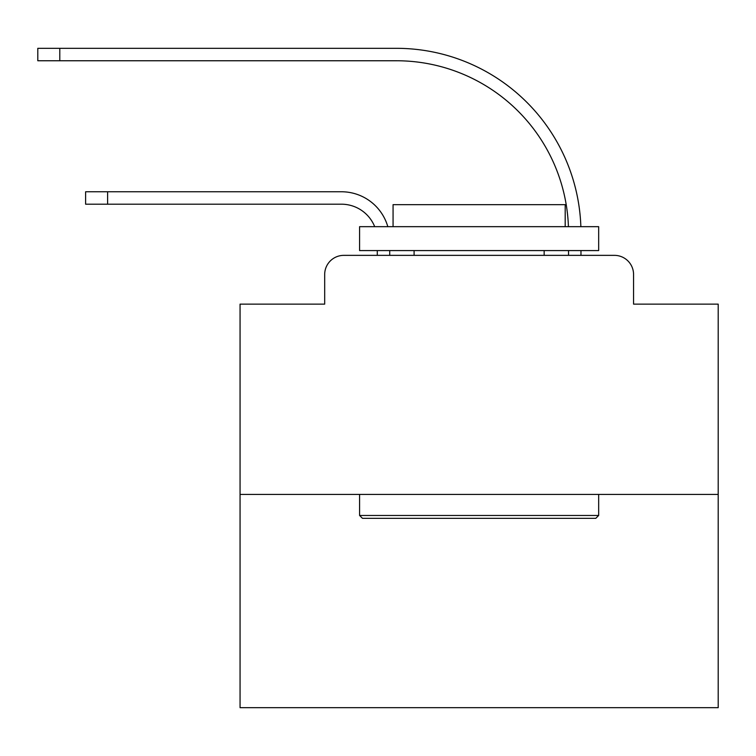 <?xml version="1.0" encoding="UTF-8"?>
<svg xmlns="http://www.w3.org/2000/svg" width="756" height="756" viewBox="0 0 756 756"><rect width="100%" height="100%" fill="white"/><g stroke="black" fill="none" stroke-linecap="round" stroke-linejoin="round"><path stroke-width="1.13" d="M324.683 274.485L324.683 304.129L324.683 274.485A19.127 19.127 0 0 1 343.81 255.358L377.282 255.358L377.282 250.576M718.2 494.424L240.058 494.424L240.058 707.682L718.2 707.682L718.2 304.129L633.566 304.129L633.566 274.485A19.127 19.127 0 0 0 614.439 255.358L343.81 255.358M240.058 494.424L240.058 304.129L324.683 304.129M389.718 250.576L389.718 255.358L389.718 250.576L389.718 255.358L389.718 250.576L389.718 255.358L389.718 250.576L389.718 255.358L389.718 250.576L389.718 255.358L389.718 250.576L389.718 255.358L389.718 250.576L389.718 255.358L389.718 250.576L389.718 255.358L389.718 250.576L389.718 255.358L389.718 250.576L389.718 255.358L389.718 250.576L389.718 255.358L389.718 250.576L389.718 255.358L389.718 250.576L389.718 255.358L389.718 250.576L389.718 255.358L389.718 250.576L389.718 255.358L389.718 250.576L389.718 255.358L389.718 250.576L389.718 255.358L389.718 250.576L389.718 255.358L389.718 250.576L389.718 255.358L389.718 250.576L389.718 255.358L389.718 250.576L389.718 255.358L389.718 250.576L389.718 255.358L404.536 255.358M553.723 255.358L568.54 255.358L568.54 250.576M580.977 250.576L580.977 255.358L580.977 250.576L580.977 255.358L580.977 250.576L580.977 255.358L580.977 250.576L580.977 255.358L580.977 250.576L580.977 255.358L580.977 250.576L580.977 255.358L580.977 250.576L580.977 255.358L580.977 250.576L580.977 255.358L580.977 250.576L580.977 255.358L580.977 250.576L580.977 255.358L580.977 250.576L580.977 255.358L580.977 250.576L580.977 255.358L580.977 250.576L580.977 255.358L580.977 250.576L580.977 255.358L580.977 250.576L580.977 255.358L580.977 250.576L580.977 255.358L580.977 250.576L580.977 255.358L580.977 250.576L580.977 255.358L580.977 250.576L580.977 255.358L580.977 250.576L580.977 255.358L580.977 250.576L580.977 255.358L580.977 250.576L580.977 255.358L614.439 255.358M633.566 304.129L633.566 274.485M107.607 204.196L85.617 204.196L85.617 191.759L107.607 191.759L107.607 204.196L341.419 204.196A35.863 35.863 0 0 1 374.692 226.668A35.863 35.863 0 0 0 341.419 204.196A35.863 35.863 0 0 1 374.692 226.668A35.863 35.863 0 0 0 341.419 204.196A35.863 35.863 0 0 1 374.692 226.668A35.863 35.863 0 0 0 341.419 204.196A35.863 35.863 0 0 1 374.692 226.668A35.863 35.863 0 0 0 341.419 204.196A35.863 35.863 0 0 1 374.692 226.668A35.863 35.863 0 0 0 341.419 204.196A35.863 35.863 0 0 1 374.692 226.668A35.863 35.863 0 0 0 341.419 204.196A35.863 35.863 0 0 1 374.692 226.668A35.863 35.863 0 0 0 341.419 204.196A35.863 35.863 0 0 1 374.692 226.668A35.863 35.863 0 0 0 341.419 204.196A35.863 35.863 0 0 1 374.692 226.668A35.863 35.863 0 0 0 341.419 204.196A35.863 35.863 0 0 1 374.692 226.668A35.863 35.863 0 0 0 341.419 204.196A35.863 35.863 0 0 1 374.692 226.668A35.863 35.863 0 0 0 341.419 204.196A35.863 35.863 0 0 1 374.692 226.668A35.863 35.863 0 0 0 341.419 204.196A35.863 35.863 0 0 1 374.692 226.668A35.863 35.863 0 0 0 341.419 204.196A35.863 35.863 0 0 1 374.692 226.668A35.863 35.863 0 0 0 341.419 204.196A35.863 35.863 0 0 1 374.692 226.668A35.863 35.863 0 0 0 341.419 204.196A35.863 35.863 0 0 1 374.692 226.668A35.863 35.863 0 0 0 341.419 204.196A35.863 35.863 0 0 1 374.692 226.668A35.863 35.863 0 0 0 341.419 204.196A35.863 35.863 0 0 1 374.692 226.668A35.863 35.863 0 0 0 341.419 204.196A35.863 35.863 0 0 1 374.692 226.668A35.863 35.863 0 0 0 341.419 204.196A35.863 35.863 0 0 1 374.692 226.668A35.863 35.863 0 0 0 341.419 204.196A35.863 35.863 0 0 1 374.692 226.668A35.863 35.863 0 0 0 341.419 204.196A35.863 35.863 0 0 1 374.692 226.668M59.79 60.754L37.8 60.754L37.8 48.318L59.79 48.318L59.79 60.754L396.409 60.754A172.132 172.132 0 0 1 568.427 226.668A172.132 172.132 0 0 0 396.409 60.754A172.132 172.132 0 0 1 568.427 226.668A172.132 172.132 0 0 0 396.409 60.754A172.132 172.132 0 0 1 568.427 226.668A172.132 172.132 0 0 0 396.409 60.754A172.132 172.132 0 0 1 568.427 226.668A172.132 172.132 0 0 0 396.409 60.754A172.132 172.132 0 0 1 568.427 226.668A172.132 172.132 0 0 0 396.409 60.754A172.132 172.132 0 0 1 568.427 226.668A172.132 172.132 0 0 0 396.409 60.754A172.132 172.132 0 0 1 568.427 226.668A172.132 172.132 0 0 0 396.409 60.754A172.132 172.132 0 0 1 568.427 226.668A172.132 172.132 0 0 0 396.409 60.754A172.132 172.132 0 0 1 568.427 226.668A172.132 172.132 0 0 0 396.409 60.754A172.132 172.132 0 0 1 568.427 226.668A172.132 172.132 0 0 0 396.409 60.754A172.132 172.132 0 0 1 568.427 226.668A172.132 172.132 0 0 0 396.409 60.754A172.132 172.132 0 0 1 568.427 226.668A172.132 172.132 0 0 0 396.409 60.754A172.132 172.132 0 0 1 568.427 226.668A172.132 172.132 0 0 0 396.409 60.754A172.132 172.132 0 0 1 568.427 226.668A172.132 172.132 0 0 0 396.409 60.754A172.132 172.132 0 0 1 568.427 226.668A172.132 172.132 0 0 0 396.409 60.754A172.132 172.132 0 0 1 568.427 226.668A172.132 172.132 0 0 0 396.409 60.754A172.132 172.132 0 0 1 568.427 226.668A172.132 172.132 0 0 0 396.409 60.754A172.132 172.132 0 0 1 568.427 226.668A172.132 172.132 0 0 0 396.409 60.754A172.132 172.132 0 0 1 568.427 226.668A172.132 172.132 0 0 0 396.409 60.754A172.132 172.132 0 0 1 568.427 226.668A172.132 172.132 0 0 0 396.409 60.754A172.132 172.132 0 0 1 568.427 226.668A172.132 172.132 0 0 0 396.409 60.754A172.132 172.132 0 0 1 568.427 226.668M595.794 518.332L362.464 518.332L359.591 515.469L598.667 515.469L595.794 518.332M359.591 226.668L598.667 226.668L598.667 250.576L359.591 250.576L359.591 226.668M565.195 226.668L565.195 204.668L393.063 204.668L393.063 226.668M359.591 494.424L359.591 515.469M598.667 494.424L598.667 515.469M414.099 250.576L414.099 255.358M544.159 250.576L544.159 255.358M387.819 226.668A48.289 48.289 0 0 0 341.419 191.759L107.607 191.759M580.863 226.668A184.568 184.568 0 0 0 396.409 48.318L59.79 48.318"/></g></svg>
